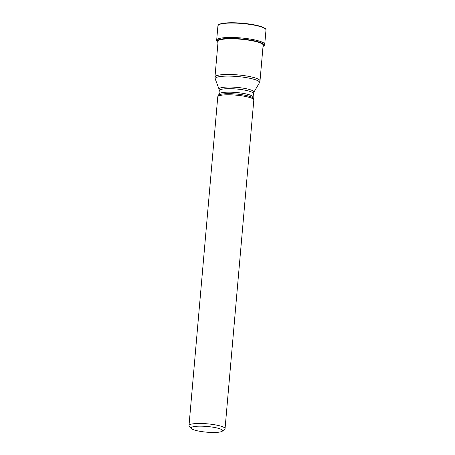 <?xml version="1.0" encoding="UTF-8"?>
<svg xmlns="http://www.w3.org/2000/svg" width="455" height="455" viewBox="0 0 455 455"><rect width="100%" height="100%" fill="white"/><g stroke="black" fill="none" stroke-linecap="round" stroke-linejoin="round"><path stroke-width="0.68" d="M263.024 46.421A23.62 4.266 5 0 0 263.388 46.222A23.62 4.266 5 0 0 252.013 40.438A23.62 4.266 5 0 0 223.49 38.829A23.62 4.266 -175 0 0 217.666 42.224A23.62 4.266 -175 0 0 217.99 42.48M225.054 428.655L253.81 99.986A18.092 3.265 -175 0 0 253.771 99.702A18.092 3.265 -175 0 0 241.85 95.834A18.092 3.265 -175 0 0 222.671 95.049A18.092 3.265 -175 0 0 217.854 96.557A18.092 3.265 -175 0 0 217.763 96.83L189.007 425.505A18.092 3.265 5 0 1 193.915 423.724A18.092 3.265 5 0 1 219.395 425.743A18.092 3.265 5 0 1 225.054 428.655A18.092 3.265 5 0 1 224.696 429.23L222.279 431.192A15.811 2.855 5 0 1 218.303 432.25A15.811 2.855 5 0 1 196.031 430.487A15.811 2.855 5 0 1 191.305 428.479A15.811 2.855 5 0 1 195.371 426.38A15.811 2.855 5 0 1 217.644 428.144A15.811 2.855 5 0 1 222.279 431.192M191.305 428.479L189.263 426.13A18.092 3.265 5 0 1 189.007 425.505M224.776 23.091A23.745 4.288 5 0 1 249.317 24.03A23.745 4.288 5 0 1 265.458 28.944M265.993 29.973A24.121 4.357 -175 0 0 251.001 24.587A24.121 4.357 -175 0 0 224.469 23.393A24.121 4.357 -175 0 0 217.928 25.77L218.662 24.667C220.095 23.836 222.108 23.313 224.702 23.086C232.67 22.159 247.304 23.188 256.529 25.326C266.784 27.886 265.999 29.467 265.993 29.973L264.73 44.391C264.833 44.823 264.406 45.426 263.451 46.188L263.451 46.188A23.683 4.277 5 0 1 263.422 46.205M217.638 42.201A23.683 4.277 5 0 1 217.615 42.173C216.807 41.257 216.489 40.597 216.665 40.188A24.121 4.357 5 0 1 223.206 37.81A24.121 4.357 5 0 1 249.744 39.005A24.121 4.357 5 0 1 264.73 44.391M217.666 42.224L217.615 42.173A23.683 4.277 5 0 1 223.45 38.777A23.683 4.277 5 0 1 252.047 40.381A23.683 4.277 5 0 1 263.451 46.188L263.388 46.222M218.036 41.957A22.83 4.123 -175 0 1 224.053 39.113A22.83 4.123 5 0 1 250.625 40.484A22.83 4.123 5 0 1 263.07 45.898M218.138 40.808L214.97 77.003A22.602 4.078 5 0 1 221.102 74.774A22.602 4.078 5 0 1 221.124 74.774A22.602 4.078 5 0 1 245.979 75.9A22.602 4.078 5 0 1 260.004 80.944L263.172 44.744M221.244 76.412A22.249 4.015 -175 0 0 221.221 76.417A22.249 4.015 -175 0 0 215.238 78.954L219.088 89.271A17.5 3.157 5 0 1 223.775 87.28A17.5 3.157 5 0 1 223.792 87.275A17.5 3.157 5 0 1 243.726 88.253A17.5 3.157 5 0 1 253.822 92.314L259.401 82.821A22.249 4.015 -175 0 0 246.576 77.663A22.249 4.015 -175 0 0 221.244 76.412M253.111 97.08L253.287 98.411A17.5 3.157 -175 0 0 241.759 94.668A17.5 3.157 -175 0 0 223.212 93.912A17.5 3.157 -175 0 0 223.189 93.912A17.5 3.157 -175 0 0 218.554 95.374L218.957 94.094A17.142 3.094 5 0 1 223.587 92.405A17.142 3.094 5 0 1 223.604 92.405A17.142 3.094 5 0 1 242.464 93.252A17.142 3.094 5 0 1 253.111 97.08L253.418 93.593A17.142 3.094 -175 0 0 242.765 89.766A17.142 3.094 -175 0 0 223.911 88.913A17.142 3.094 -175 0 0 223.894 88.918A17.142 3.094 -175 0 0 219.264 90.602L219.088 89.271M216.665 40.188L217.928 25.77M260.004 80.944L259.401 82.821M214.97 77.003L215.238 78.954M218.957 94.094L219.264 90.602M253.418 93.593L253.822 92.314M253.287 98.411L253.771 99.702M218.554 95.374L217.854 96.557"/></g></svg>
